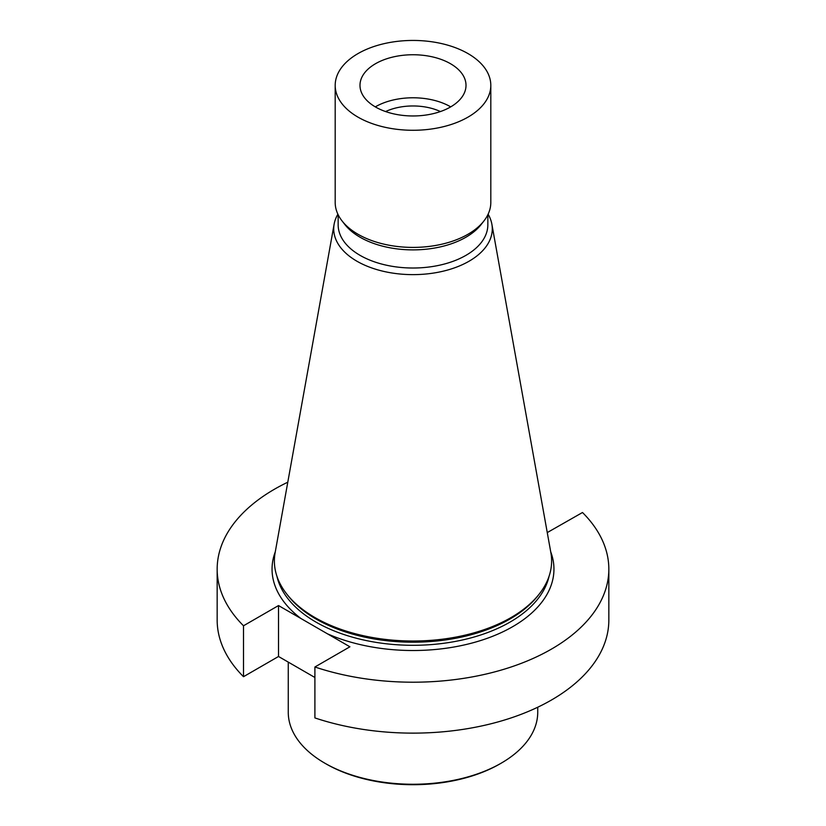 <?xml version="1.0" encoding="UTF-8"?>
<svg xmlns="http://www.w3.org/2000/svg" width="826" height="826" viewBox="0 0 826 826"><rect width="100%" height="100%" fill="white"/><g stroke="black" fill="none" stroke-linecap="round" stroke-linejoin="round"><path stroke-width="1.24" d="M314.902 677.496L278.517 656.484L278.517 605.561L243.505 625.778A195.834 113.069 180 0 1 217.166 569.135A195.834 113.069 180 0 1 287.789 482.198M278.517 605.561L349.914 646.789L314.902 666.995A195.834 113.069 0 0 0 510.829 667.088A195.834 113.069 0 0 0 608.834 569.135A195.834 113.069 0 0 0 582.495 512.502L547.256 532.584M278.517 656.484L243.505 676.7A195.834 113.069 180 0 1 217.166 620.058L217.166 569.135M243.505 676.7L243.505 625.778M314.902 666.995L314.902 717.918A195.834 113.069 0 0 0 510.829 718.011A195.834 113.069 0 0 0 608.834 620.058L608.834 569.135M488.114 214.202A79.286 45.781 180 0 1 491.862 224.135L550.88 552.739A138.613 80.029 180 0 1 539.543 593.657L538.253 595.319A137.209 79.213 180 0 1 413 642.194A137.209 79.213 180 0 1 287.747 595.319L286.457 593.657A138.613 80.029 180 0 1 275.12 552.739L334.138 224.135A79.286 45.781 180 0 1 337.886 214.202M539.543 593.657A138.613 80.029 180 0 1 413 641.017A138.613 80.029 180 0 1 286.457 593.657M491.862 224.135A79.286 45.781 180 0 1 447.083 270.185A79.286 45.781 180 0 1 356.935 261.222A79.286 45.781 180 0 1 334.138 224.135M468.012 117.116A77.809 44.924 180 0 1 383.223 126.863A77.809 44.924 180 0 1 335.191 85.357A77.809 44.924 180 0 1 357.988 53.597A77.809 44.924 180 0 1 442.777 43.861A77.809 44.924 180 0 1 490.809 85.357A77.809 44.924 180 0 1 468.012 117.116M450.49 106.998A53.009 30.603 0 0 0 466.009 85.357A53.009 30.603 0 0 0 433.289 57.077A53.009 30.603 0 0 0 375.51 63.716A53.009 30.603 0 0 0 359.991 85.357A53.009 30.603 0 0 0 392.711 113.637A53.009 30.603 0 0 0 450.49 106.998M490.809 85.357L490.809 202.484A77.809 44.924 180 0 1 484.026 220.821L481.321 224.311A74.846 43.21 180 0 1 413 249.886A74.846 43.21 180 0 1 344.679 224.311L341.974 220.821A77.809 44.924 180 0 1 335.191 202.484L335.191 85.357M484.026 220.821A77.809 44.924 180 0 1 413 247.408A77.809 44.924 180 0 1 341.974 220.821M375.293 106.874A53.009 30.603 180 0 1 375.51 106.75A53.009 30.603 180 0 1 450.707 106.874M385.587 111.551A43.654 25.203 180 0 1 440.413 111.551M288.264 662.111L288.264 712.239A124.736 72.017 0 0 0 324.794 763.162L326.115 763.926A122.867 70.933 0 0 0 499.885 763.926L501.206 763.162A124.736 72.017 0 0 0 537.736 712.239L537.736 707.232M326.115 763.926L324.794 763.162A124.736 72.017 0 0 0 501.206 763.162M300.984 618.529A140.957 81.382 180 0 1 275.306 551.747M550.694 551.747A140.957 81.382 180 0 1 488.703 637.786A140.957 81.382 180 0 1 327.447 633.81M276.916 576.207A137.209 79.213 0 0 0 413 645.302A137.209 79.213 0 0 0 549.083 576.207M338.154 214.76L338.154 224.806A74.846 43.21 0 0 0 413 268.016A74.846 43.21 0 0 0 487.846 224.806L487.846 214.76"/></g></svg>
